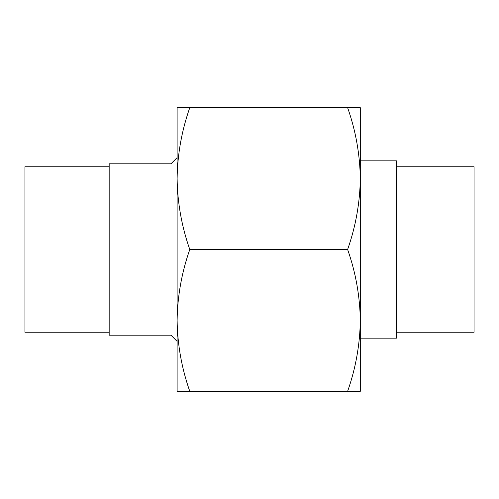 <?xml version="1.0" encoding="UTF-8"?>
<svg xmlns="http://www.w3.org/2000/svg" width="499" height="499" viewBox="0 0 499 499"><rect width="100%" height="100%" fill="white"/><g stroke="black" fill="none" stroke-linecap="round" stroke-linejoin="round"><path stroke-width="0.75" d="M177.114 157.628L170.926 163.815L109.169 163.815L109.169 335.185L170.926 335.185L177.114 341.372M109.169 166.772L24.95 166.772L24.95 332.228L109.169 332.228M360.297 160.859L396.493 160.859L396.493 338.141L360.297 338.141M396.493 166.772L474.05 166.772L474.05 332.228L396.493 332.228M189.782 249.5C181.673 226.403 177.451 202.769 177.114 178.592C177.444 154.472 181.667 130.832 189.782 107.678L177.114 107.678L177.114 320.408C177.451 344.591 181.673 368.225 189.782 391.322L177.114 391.322L177.114 320.408C177.444 296.287 181.667 272.654 189.782 249.5L347.628 249.5C355.743 226.346 359.966 202.713 360.297 178.592L360.297 391.322L347.628 391.322C355.743 368.168 359.966 344.528 360.297 320.408C359.96 296.231 355.737 272.597 347.628 249.5M360.297 178.592C359.96 154.409 355.737 130.775 347.628 107.678L360.297 107.678L360.297 178.592M189.782 391.322L347.628 391.322M189.782 107.678L347.628 107.678"/></g></svg>

